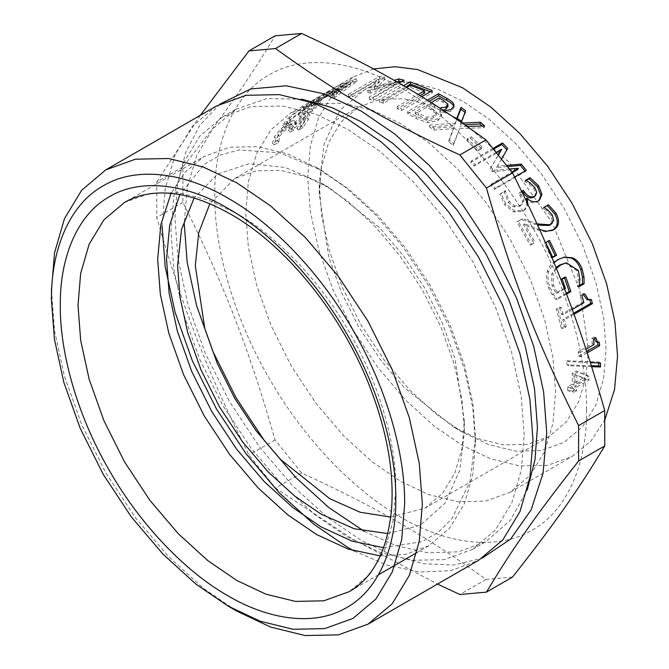 <?xml version="1.0" encoding="UTF-8"?>
<svg xmlns="http://www.w3.org/2000/svg" width="669" height="669" viewBox="0 0 669 669"><rect width="100%" height="100%" fill="white"/><g stroke="black" fill="none" stroke-linecap="round" stroke-linejoin="round"><path stroke-width="0.5" stroke-dasharray="3.35 2.51" d="M586.755 351.35L578.61 356.059L578.192 351.886L592.358 343.715L591.731 338.447L594.164 337.042L594.415 338.589M595.828 341.65L597.576 341.441L597.676 342.436M578.61 356.059L580.366 356.845L579.948 352.63L586.027 349.126M587.248 352.872L580.366 356.845M597.576 341.441L599.332 342.194M594.164 337.042L595.912 337.72M591.731 338.447L593.478 339.133M592.358 343.715L594.114 344.46M578.192 351.886L579.948 352.63M575.081 382.609L583.418 377.801L575.081 374.473L575.081 382.609L576.854 383.68L585.183 378.863L576.845 375.443L576.854 383.68M575.081 374.473L576.845 375.443M583.418 377.801L585.183 378.863M574.805 389.776L572.045 391.373L572.221 387.61L567.646 390.253L567.747 386.757L572.321 384.123L572.246 373.269L576.084 371.052L587.382 375.451L587.282 378.913L574.98 386.021L574.805 389.776L576.569 390.93L573.81 392.527L573.985 388.722L569.419 391.357L569.52 387.828L574.094 385.185L574.01 374.214L577.857 371.997L589.155 376.522L589.054 380.025L576.753 387.125L576.569 390.93M572.045 391.373L573.81 392.527M574.98 386.021L576.753 387.125M587.282 378.913L589.054 380.025M587.382 375.451L589.155 376.522M576.084 371.052L577.857 371.997M572.246 373.269L574.01 374.214M572.321 384.123L574.094 385.185M567.747 386.757L569.52 387.828M567.646 390.253L569.419 391.357M572.221 387.61L573.985 388.722M566.183 293.298L555.73 299.327L552.017 294.511L548.496 287.729C546.356 282.059 545.904 276.74 547.158 271.781C548.505 266.814 551.8 262.783 557.043 259.689L563.741 257.222M555.981 267.558L551.591 274.081L551.992 285.479L555.906 293.039L563.917 288.414L560.622 279.249L564.235 277.167L564.485 277.819M579.111 285.638L577.523 286.558L577.372 286.106L578.309 279.6L576.854 270.661L565.021 263.001M555.73 299.327L557.336 299.403L553.606 294.519L550.052 287.645C547.886 281.908 547.418 276.54 548.655 271.547L553.982 262.716M566.492 294.117L557.336 299.403M564.235 277.167L565.79 277.066M560.622 279.249L562.169 279.157M563.917 288.414L565.497 288.423M555.906 293.039L557.494 293.047L564.519 288.991M551.591 274.081L553.104 273.889L553.547 285.395L557.494 293.047M556.34 268.445L553.104 273.889M578.309 279.6L579.889 279.609M577.372 286.106L578.978 286.173M577.523 286.558L579.128 286.625M551.917 230.604L545.285 231.859L537.207 229.843L523.442 224.575L533.845 243.115L530.258 245.189L517.02 222.008L521.419 219.474L537.642 225.152M549.04 225.461L552.377 221.088L551.013 215.753L546.916 211.028L543.027 208.41L544.114 207.415M530.258 245.189L531.596 244.62L518.207 221.171L522.598 218.629L537.073 223.898M533.845 243.115L531.596 244.62M523.442 224.575L524.663 223.797L535.183 242.546M537.207 229.843L538.486 229.174L524.663 223.797M539.64 229.567L538.486 229.174M545.285 231.859L546.606 231.248M542.86 208.143L544.048 207.315M543.027 208.41L544.215 207.582M546.916 211.028L548.137 210.242M521.419 219.474L522.598 218.629M517.02 222.008L518.207 221.171M526.244 170.311L525.316 171.523L494.332 189.411L490.837 184.995L512.303 172.602M507.679 148.443L496.649 167.601L507.57 166.564M501.056 150.65L474.371 166.054L470.851 162.366L493.663 149.204M517.522 169.592L492.334 171.632L490.109 169.073L498.422 155.074M494.332 189.411L495.261 188.198L491.715 183.732L511.894 172.084M514.612 177.026L495.261 188.198M496.649 167.601L497.435 166.23L506.642 165.385M501.583 159.021L497.435 166.23M470.851 162.366L471.503 160.844L493.02 148.418M474.371 166.054L475.057 164.574L471.503 160.844M496.222 152.356L475.057 164.574M490.109 169.073L498.338 154.974M492.334 171.632L493.137 170.269L490.887 167.676M509.469 168.973L493.137 170.269M490.837 184.995L491.715 183.732M482.282 125.989L484.197 127.654L459.586 128.624L453.214 145.541L448.682 141.644L453.733 128.599L433.872 130.079L429.506 126.993L454.694 125.07L456.877 119.375M465.022 112.308L465.423 112.601L460.506 125.053L464.771 124.785M453.214 145.541L453.657 143.818L449.075 139.88L454.042 126.759L434.097 128.18L429.682 125.053L454.979 123.213L456.509 119.124M459.586 128.624L453.657 143.818M467.221 126.491L459.929 126.809M484.197 127.654L484.64 125.931M460.506 125.053L460.816 123.221L462.363 123.129M461.167 122.302L460.816 123.221M465.423 112.601L465.649 110.703M454.694 125.07L454.979 123.213M429.506 126.993L429.682 125.053M433.872 130.079L434.097 128.18M453.733 128.599L454.042 126.759M448.682 141.644L449.075 139.88M430.318 91.737L432.433 92.723L401.45 110.619L397.403 108.746L420.09 95.65M424.715 92.974L410.799 87.514L383.488 103.285L379.507 102.006L405.59 86.953M401.45 110.619L401.3 108.487L397.202 106.597L418.184 94.488M421.763 96.679L401.3 108.487M432.433 92.723L432.283 90.599M379.507 102.006L379.106 99.781L403.474 85.716M383.488 103.285L383.128 101.078L379.106 99.781M406.576 87.53L383.128 101.078M410.799 87.514L410.44 85.306M397.403 108.746L397.202 106.597M334.074 90.85L332.828 88.676L305.507 104.448L306.753 106.622L306.36 106.848L337.343 88.96L345.271 85.013L303.902 108.328L331.222 92.556L324.381 97.457L328.044 95.341L337.343 88.96M303.902 108.328L302.622 106.179L329.942 90.407L323.018 95.366L336.089 86.794L344.109 82.797L332.828 88.676M302.622 106.179L291.132 112.752L271.012 129.736L256.637 153.477L248.341 181.985L245.757 213.043L248.341 247.087L256.637 285.161L271.012 325.502L291.132 365.726L315.902 403.256L343.649 435.879L372.482 462.095L400.672 481.362L428.862 494.65L457.696 501.725L485.443 501.14L510.213 492.208L530.333 475.224L544.708 451.483L552.995 422.975L555.588 391.917L552.995 357.873L544.708 319.79L530.333 279.458L510.213 239.234L485.443 201.695L457.696 169.081L428.862 142.857L400.672 123.598L372.482 110.31L343.649 103.235L315.902 103.812L291.132 112.752M341.6 87.129L340.446 84.913M345.271 85.013L344.109 82.797M328.044 95.341L326.681 93.242M324.381 97.457L323.018 95.366M331.222 92.556L329.942 90.407M295.665 124.693L295.757 122.552C295.38 122.126 293.867 122.653 291.224 124.141L282.753 130.38L276.021 138.508L274.106 144.93L278.722 142.263L279.583 136.493L283.773 131.258L289.351 127.11L292.738 126.19L290.204 132.219L293.666 130.221L294.845 127.963L303.224 119.467L305.683 118.931L304.696 121.741L298.474 130.229L303.04 127.587L308.325 119.592L309.881 115.093L308.325 113.22C308.033 112.451 306.636 112.793 304.136 114.248L294.393 122.67L294.209 120.663C293.842 120.219 292.336 120.746 289.685 122.235L281.206 128.498L274.424 136.702L272.467 143.216L277.083 140.549L277.986 134.695L282.209 129.401L287.795 125.237L291.166 124.334L288.59 130.447L292.052 128.448L293.248 126.165L301.66 117.602L304.111 117.083L303.099 119.935L296.835 128.498L301.41 125.864L306.737 117.786L308.325 113.22L309.881 115.093C309.571 114.34 308.175 114.692 305.674 116.147L295.665 124.693L294.092 122.845M295.882 122.67L294.209 120.663L295.882 122.67M305.616 118.806L304.035 116.95L305.616 118.806M292.671 126.081L291.09 124.217L292.671 126.081M295.966 124.518L294.393 122.67M303.04 127.587L301.41 125.864M298.474 130.229L296.835 128.498M298.575 129.995L296.944 128.264M293.666 130.221L292.052 128.448M290.204 132.219L288.59 130.447M278.839 142.012L277.2 140.289M278.722 142.263L277.083 140.549M274.106 144.93L272.467 143.216M290.747 120.387L289.284 118.388C287.327 120.696 286.75 122.067 287.545 122.502L289.067 124.426C288.255 124.008 288.816 122.661 290.747 120.387C294.753 116.322 300.665 112.058 308.484 107.584L299.913 116.757L303.5 114.683L311.955 105.618L317.432 103.411L315.86 105.886L308.083 113.538L312.674 110.887L319.431 103.779L321.914 100.158L311.821 104.908C301.075 110.954 292.905 116.766 287.319 122.335L284.342 127.277L289.067 124.426L285.847 120.345L282.82 125.354L287.327 122.335M312.674 110.887L311.152 108.963L317.967 101.788L320.501 98.1L310.458 102.825C299.704 108.871 291.5 114.708 285.847 120.345M308.083 113.538L306.561 111.614L311.152 108.963M308.233 113.329L306.561 111.614M311.955 105.618L310.55 103.561L315.994 101.37L314.388 103.896L306.711 111.405M303.5 114.683L302.003 112.735L310.55 103.561M299.913 116.757L298.416 114.8L302.003 112.735M308.484 107.584L307.088 105.526L298.416 114.8M289.284 118.388C293.331 114.282 299.26 109.992 307.088 105.526M288.908 124.635L287.386 122.711M284.342 127.277L282.82 125.354M340.12 91.561L350.84 84.068L332.493 93.61L340.12 91.561L339.116 89.295L349.795 81.819L331.406 91.369L339.116 89.295M332.493 93.61L331.406 91.369M350.84 84.068L349.795 81.819M317.282 101.705L353.132 82.187L357.179 81.1L334.818 97.415L331.18 97.958L337.527 93.392L328.103 95.935L317.282 101.705L316.153 99.472L312.975 100.751L352.061 79.937L356.151 78.842L333.89 95.132L330.218 95.684L336.54 91.126L326.999 93.693L316.153 99.472M314.137 102.959L312.975 100.751M328.103 95.935L326.999 93.693M337.527 93.392L336.54 91.126M331.18 97.958L330.218 95.684M334.818 97.415L333.89 95.132M357.179 81.1L356.151 78.842M353.132 82.187L352.061 79.937M401.408 81.693L404.486 82.438L373.503 100.325L369.597 99.388L396.282 83.985L370.559 93.033L368.234 92.698L379.072 81.493L352.387 96.905L348.934 96.746L379.917 78.858L384.984 79.134L374.824 89.889L396.926 81.927M373.503 100.325L373.026 98.075L369.079 97.139L395.764 81.727L369.949 90.758L367.599 90.424L378.353 79.21L351.668 94.622L348.173 94.454L379.156 76.567L384.282 76.851L374.205 87.622L394.267 80.405M398.967 83.098L373.026 98.075M404.486 82.438L404.009 80.188M374.824 89.889L374.205 87.622M384.984 79.134L384.282 76.851M379.917 78.858L379.156 76.567M348.934 96.746L348.173 94.454M352.387 96.905L351.668 94.622M379.072 81.493L378.353 79.21M368.234 92.698L367.599 90.424M370.559 93.033L369.949 90.758M396.282 83.985L395.764 81.727M369.597 99.388L369.079 97.139M447.971 106.823L447.829 106.103L443.079 102.273L439.182 100.057L430.117 105.284L440.453 110.184L443.062 110.176M447.829 106.103L447.904 104.105M439.182 100.057L439.148 97.992M430.117 105.284L430.083 103.227L440.52 108.186L440.453 110.184M431.221 102.566L430.083 103.227M435.845 113.655L431.288 109.917L426.671 107.274L415.223 113.881L426.78 119.216L433.504 118.02L436.196 115.093L435.929 111.656L431.313 107.885L426.638 105.209L415.19 111.823L426.864 117.226L433.612 116.046L436.297 113.128L435.929 111.656M426.78 119.216L426.864 117.226M426.671 107.274L426.638 105.209M415.223 113.881L415.19 111.823M453.825 106.806L453.925 107.801L450.965 111.397L439.901 112.509L441.465 116.255L437.911 120.738L427.742 122.661L416.427 118.614L407.638 113.713L429.18 101.287M439.901 112.509L439.993 110.527L441.599 114.324L438.07 118.789L427.859 120.688L416.444 116.582L407.563 111.631L427.407 100.174M440.051 112.425L439.993 110.527M444.308 110.995L440.143 110.435M407.638 113.713L407.563 111.631M427.742 122.661L427.859 120.688M481.672 148.777L477.909 150.951L466.853 140.54L470.616 138.366L481.672 148.777L482.265 147.197L478.502 149.371L467.322 138.843L471.085 136.668L482.265 147.197M477.909 150.951L478.502 149.371M470.616 138.366L471.085 136.668M466.853 140.54L467.322 138.843M534.389 196.611L535.685 193.358L533.67 188.491L529.12 184.042L524.881 181.633L526.026 180.571M538.871 200.633L537.24 201.846C533.318 203.568 529.547 202.682 525.909 199.195L526.821 205.358L524.053 210.3L522.732 211.187L513.675 212.023L504.852 204.89L499.894 194.311L504.284 191.777L508.239 202.531L513.675 206.905L519.813 206.094L521.151 205.157L522.865 201.352L518.885 193.383L522.322 191.401M518.885 193.383L521.678 191.301M513.675 206.905L514.762 205.927L520.925 205.14L522.246 204.212L523.961 200.374L519.913 192.321M504.535 192.103L505.505 190.966L509.285 201.494L514.762 205.927M504.284 191.777L505.254 190.623L505.505 190.966M499.894 194.311L505.254 190.623M526.821 205.358L527.941 204.43L525.19 209.405L523.877 210.292L514.796 211.086L505.898 203.853L500.864 193.165M525.909 199.195L526.996 198.208M524.672 181.349L525.65 180.212M524.881 181.633L525.859 180.496M529.12 184.042L530.124 182.946M552.653 257.08L551.381 257.816L544.34 243.123L548.212 241.158M551.381 257.816L552.828 257.465M548.103 240.94L549.475 240.43M544.34 243.123L545.703 242.604M573.617 313.243L562.821 319.473L564.477 326.405L561.316 328.228L556.332 309.095L559.493 307.263L561.508 314.413L582.273 302.421L580.257 295.28L583.092 293.641L583.385 294.586M587.106 299.804L589.69 299.277L589.891 300.03M561.316 328.228L563.014 328.621L557.963 309.262L561.132 307.439L563.173 314.664L572.229 309.438M564.477 326.405L566.175 326.79L563.014 328.621M562.821 319.473L564.502 319.782L566.175 326.79M574.002 314.296L564.502 319.782M589.69 299.277L591.354 299.545M583.092 293.641L584.731 293.808M580.257 295.28L581.896 295.447M582.273 302.421L583.937 302.681M561.508 314.413L563.173 314.664M559.493 307.263L561.132 307.439M556.332 309.095L557.963 309.262M591.388 365.776L567.036 364.906L566.668 360.792L598.747 362.004L598.763 362.933M598.747 362.004L600.519 362.991M566.668 360.792L568.424 361.561L590.393 362.623M567.036 364.906L568.801 365.726L568.424 361.561M591.68 366.712L568.801 365.726M373.519 68.932L353.098 76.977L332.978 93.961L318.603 117.702L310.307 146.21L307.723 177.268L310.307 211.304L318.603 249.386L332.97 289.727L353.098 329.951L377.868 367.482L405.615 400.104L434.449 426.32L462.639 445.587L490.82 458.875L519.654 465.942L547.409 465.365L572.179 456.434L590.936 441.03L604.843 419.747M512.554 577.046L485.995 579.421C425.576 535.744 377.291 507.871 301.635 472.983L275.084 439.943C248.676 347.872 224.533 285.655 182.905 202.373L182.905 166.957C224.533 114.165 248.676 79.82 275.084 35.825M182.905 166.957L156.772 182.043L156.772 217.458C183.181 309.53 207.323 371.747 248.952 455.029L275.511 488.069L353.182 539.39L437.493 584.062M200.349 115.294L156.772 182.043M485.995 579.421L459.862 594.507M301.635 472.983L275.511 488.069M275.084 439.943L248.952 455.029M182.905 202.373L156.772 217.458M586.571 409.804C587.165 359.813 569.093 289.894 532.123 226.582C495.788 162.91 444.258 112.3 400.672 87.823C357.079 61.966 305.557 53.085 269.222 74.803C232.243 95.416 214.18 144.471 214.774 195.156C214.18 245.147 232.243 315.066 269.222 378.37C305.557 442.05 357.079 492.66 400.672 517.137C444.258 542.994 495.788 551.875 532.123 530.157C569.093 509.544 587.165 460.489 586.571 409.804M220.017 104.046L199.897 125.128L185.673 152.457L177.494 184.134L174.935 218.153L178.046 259.003L187.989 304.704L205.241 353.107L229.383 401.375L259.112 446.415L292.412 485.552L327.007 517.02L360.834 540.134L391.574 554.927L423.101 563.683L453.875 565.029L482.19 558.147M301.803 99.204L266.981 98.552L235.956 109.189L213.018 128.548L196.636 155.609L187.178 188.114L184.234 223.521M364.229 531.32L395.638 545.494L427.608 552.811L458.29 551.808L485.711 541.773L510.43 520.223L527.281 489.741M524.162 435.101L521.21 396.299L511.76 352.881L495.369 306.895L472.431 261.044L444.199 218.253L412.564 181.073L379.691 151.177L347.554 129.217L315.425 114.073L282.552 106.011L250.917 106.664L222.685 116.849L199.747 136.217L183.356 163.278L173.907 195.783L170.955 231.181L173.907 269.992L183.356 313.401L199.738 359.395L222.677 405.247L250.917 448.029L282.552 485.217L315.425 515.113L347.554 537.065L379.691 552.218L412.564 560.279L444.191 559.619L472.431 549.433L495.369 530.074L511.76 503.013L521.21 470.508L524.162 435.101M216.422 106.011L192.338 126.341L175.127 154.765L165.201 188.892L162.107 226.072M354.327 551.055L386.607 565.029L419.321 572.037L450.663 570.674L478.695 560.279M51.454 289.961L54.549 330.712L64.475 376.304L81.677 424.589L105.769 472.74L135.422 517.672L168.638 556.725L203.159 588.11L236.901 611.173M380.285 555.897L405.941 554.333L428.929 545.645L449.568 528.217L464.311 503.866L472.816 474.622L475.475 442.769L472.816 407.856L464.319 368.795L449.568 327.417L428.929 286.165L403.524 247.664L375.066 214.205L345.488 187.312L316.579 167.551L287.662 153.92L258.083 146.67L229.626 147.264L204.221 156.421L185.196 171.983L171.013 193.425M383.638 547.685L422.097 541.706L438.412 532.164L452.027 518.6L469.922 481.839L475.475 437.66L472.891 403.716L464.629 365.742L450.296 325.519L430.226 285.412L405.531 247.99L377.86 215.46L349.109 189.319L321.003 170.11L279.96 152.825L239.184 149.948L220.628 154.949L204.212 164.306L179.802 194.62M387.828 533.569L420.349 525.249L445.153 503.029L459.846 470.048L464.403 431.271L462.011 399.761L454.335 364.505L441.03 327.166L422.407 289.928L399.477 255.182L373.787 224.993L347.094 200.717L321.003 182.888L285.136 167.442L249.228 163.679L217.584 174.049L194.119 198.049M390.763 517.07L424.999 508.156L442.477 493.404L454.962 472.782L462.162 448.021L464.403 421.052L454.962 358.408L442.477 323.37L424.999 288.431L403.482 255.834L379.382 227.502L329.85 187.997L305.365 176.457L280.328 170.311L256.227 170.812L234.71 178.573L209.874 203.761M456.835 118.246L429.297 104.899L404.252 98.761L380.159 99.263L358.643 107.023L341.165 121.775L328.68 142.397L321.48 167.158L319.23 194.127L328.68 256.779L341.165 291.809L358.643 326.748L380.151 359.345L404.252 387.677L453.783 427.182L478.268 438.73L503.314 444.868L527.415 444.367L548.923 436.606L566.4 421.855L578.886 401.233L586.094 376.471L588.335 349.502L579.672 289.635L552.067 222.451L509.326 162.366L461.585 121.214M319.23 194.127L319.23 183.908L321.622 215.426L329.299 250.674L342.603 288.021L361.235 325.251L384.165 359.997L409.846 390.194L436.539 414.462L462.639 432.299L488.73 444.592L515.423 451.149L541.112 450.613L564.042 442.343L582.666 426.613L595.97 404.636L603.647 378.244L606.039 349.502L603.647 317.984L595.97 282.728L582.666 245.389L564.042 208.159L541.112 173.413L515.423 143.216L488.73 118.94L462.639 101.111L437.76 89.261L412.28 82.588M409.52 82.22L401.534 81.618M401.024 81.601L366.579 88.291L339.986 110.092L324.139 143.776L319.23 183.908M548.496 287.729L550.052 287.645M552.017 294.511L553.606 294.519M551.992 285.479L553.547 285.395M576.854 270.661L578.409 270.569M557.043 259.689L558.515 259.388M547.158 271.781L548.655 271.547M551.013 215.753L552.268 215.033M552.377 221.088L553.656 220.419M549.517 225.202L550.813 224.558M534.255 224.132L535.501 223.396M305.674 116.147L304.136 114.248M308.325 119.592L306.737 117.786M301.543 126.366L299.921 124.61M304.696 121.741L303.099 119.935M303.224 119.467L301.66 117.602M294.845 127.963L293.248 126.165M291.559 129.652L289.961 127.846M289.351 127.11L287.795 125.237M283.773 131.258L282.209 129.401M279.583 136.493L277.986 134.695M276.021 138.508L274.424 136.702M282.753 130.38L281.206 128.498M291.224 124.141L289.685 122.235M311.821 104.908L310.458 102.825M319.431 103.779L317.967 101.788M315.86 105.886L314.388 103.896M443.079 102.273L443.087 100.241M434.733 107.935L434.75 105.894M433.504 118.02L433.612 116.046M431.288 109.917L431.313 107.885M418.526 115.754L418.535 113.713M437.911 120.738L438.07 118.789M450.965 111.397L451.107 109.448M416.427 118.614L416.444 116.582M533.67 188.491L534.723 187.454M535.685 193.358L536.764 192.371M520.29 195.373L521.335 194.328M522.865 201.352L523.961 200.374M519.813 206.094L520.925 205.14M508.239 202.531L509.285 201.494M504.852 204.89L505.898 203.853M513.675 212.023L514.796 211.086M522.732 211.187L523.877 210.292M537.24 201.846L538.378 200.934M378.428 574.796L349.26 591.639L369.898 574.219L384.642 549.868L393.146 520.624L395.805 488.763C396.316 446.039 380.87 386.272 349.26 332.159C318.201 277.735 274.165 234.468 236.901 213.545L207.992 199.922L178.414 192.664L149.956 193.257L124.551 202.423L204.221 156.421M563.039 257.348L564.452 257.072M551.248 230.922L552.586 230.328M321.914 100.158L320.501 98.1M317.432 103.411L315.994 101.37M436.196 115.093L436.297 113.128M441.465 116.255L441.599 114.324M453.925 107.801L454.05 105.861M521.151 205.157L522.246 204.212M524.053 210.3L525.19 209.405M538.336 201.101L539.465 200.198M510.213 492.208L572.179 456.434M353.098 76.977L336.089 86.794M222.685 116.849L235.956 109.189M472.431 549.433L485.711 541.773M428.929 545.645L416.879 552.594M475.475 442.769L475.475 437.66M316.579 167.551L321.003 170.11M464.403 431.271L464.403 421.052M321.003 182.888L329.85 187.997M234.71 178.573L358.643 107.023M548.923 436.606L424.999 508.156M462.63 432.291L453.783 427.182"/><path stroke-width="1" d="M597.676 342.436L597.919 344.911L586.755 351.35M594.415 338.589L595.828 341.65L597.593 342.394L599.332 342.194L599.675 345.697L587.248 352.872M597.919 344.911L599.675 345.697M586.027 349.126L594.114 344.46L593.478 339.133L595.912 337.72L597.593 342.394M564.235 277.167L569.26 291.517L566.183 293.298M563.741 257.222L571.025 258.042C575.223 259.781 578.426 263.502 580.65 269.206L582.423 277.033L582.49 283.689L584.096 283.756L579.128 286.625L579.889 279.609L578.409 270.569L566.467 262.783L559.493 265.058L555.981 267.558M582.49 283.689L579.111 285.638M569.26 291.517L570.874 291.584L566.492 294.117M564.519 288.991L565.497 288.423L562.169 279.157L565.79 277.066L570.874 291.584M566.467 262.783L560.99 264.824L556.34 268.445M582.423 277.033L584.004 277.041L584.096 283.756M553.982 262.716L558.515 259.388L564.452 257.072L572.522 257.808C576.728 259.58 579.956 263.352 582.197 269.13L584.004 277.041M544.114 207.415L547.284 205.592L554.81 214.047C558.682 221.456 557.929 226.858 552.552 230.261L551.917 230.604M537.642 225.152L549.04 225.461L550.813 224.558L553.656 220.419L552.268 215.033L548.137 210.242L544.048 207.315L548.471 204.764L556.064 213.327C559.978 220.82 559.251 226.273 553.873 229.668L546.606 231.248L539.64 229.567M547.284 205.592L548.471 204.764M537.073 223.898L550.344 224.809M507.57 166.564L520.432 165.41L525.316 171.523M493.663 149.204L501.834 144.479L506.968 149.906M498.422 155.074L501.75 149.162L496.222 152.356M512.303 172.602L517.522 169.592L518.4 168.32L509.469 168.973M520.432 165.41L521.302 164.122L526.244 170.311L514.612 177.026M506.642 165.385L521.302 164.122M501.834 144.479L502.486 142.957L507.679 148.443L501.583 159.021M493.02 148.418L502.486 142.957M498.338 154.974L501.75 149.162M511.894 172.084L518.4 168.32M464.771 124.785L479.932 123.982L482.282 125.989M456.877 119.375L460.79 109.306L465.423 112.601M479.932 123.982L480.325 122.218L484.64 125.931L467.221 126.491M462.363 123.129L480.325 122.218M460.79 109.306L460.966 107.375L465.649 110.703L461.167 122.302M456.509 119.124L460.966 107.375M405.59 86.953L410.49 84.118L430.318 91.737M420.09 95.65L424.715 92.974L424.522 90.825L410.44 85.306L406.576 87.53M410.49 84.118L410.089 81.894L432.283 90.599L421.763 96.679M403.474 85.716L410.089 81.894M418.184 94.488L424.522 90.825M396.926 81.927L399.067 81.175L401.408 81.693M399.067 81.175L398.523 78.917L404.009 80.188L398.967 83.098M394.267 80.405L398.523 78.917M443.062 110.176L446.156 108.963L447.829 106.103M439.801 108.06L446.248 106.973L447.904 104.105L443.087 100.241L439.148 97.992L431.221 102.566M447.971 106.823L447.904 104.105M429.18 101.287L438.621 95.826L446.741 100.333C450.747 102.558 453.005 104.456 453.523 106.011L453.825 106.806M453.523 106.011L453.624 104.03L454.05 105.861L451.107 109.448L444.308 110.995M438.621 95.826L438.546 93.744L446.75 98.293C450.806 100.551 453.097 102.457 453.624 104.03M427.407 100.174L438.546 93.744M521.862 191.668L522.322 191.401L523.434 192.965C526.612 197.455 529.99 198.86 533.586 197.179L535.476 195.649L536.764 192.371L534.723 187.454L530.124 182.946L525.65 180.212L530.049 177.678L538.57 185.756L541.974 194.37L539.465 200.198L538.378 200.934C534.456 202.648 530.659 201.745 526.996 198.208L527.941 204.43M526.026 180.571L529.07 178.815L537.516 186.793L540.861 195.315L538.871 200.633M522.322 191.401L523.359 190.331L524.471 191.911C527.69 196.452 531.094 197.89 534.69 196.218L535.476 195.649M521.678 191.301L523.359 190.331M525.608 199.37L526.695 198.384M540.861 195.315L541.974 194.37M529.07 178.815L530.049 177.678M548.103 240.94L555.145 255.633L552.653 257.08M556.591 255.29L552.828 257.465L545.703 242.604L549.475 240.43L556.591 255.29L555.145 255.633M589.69 299.277L590.744 303.35L573.617 313.243M583.385 294.586L587.106 299.804L591.354 299.545L592.425 303.659L574.002 314.296M590.744 303.35L592.425 303.659M572.229 309.438L583.937 302.681L581.896 295.447L584.731 293.808L588.787 300.055M598.763 362.933L598.772 365.943L591.388 365.776M598.772 365.943L600.536 366.972L591.68 366.712M590.393 362.623L600.519 362.991L600.536 366.972M604.843 419.747L614.535 389.525L617.546 356.142L614.962 322.098L606.674 284.016L592.299 243.675L572.179 203.46L547.409 165.92L519.662 133.307L490.82 107.082L462.639 87.823L417.623 69.551L395.011 66.724L373.519 68.932M301.635 33.45C377.291 68.338 425.576 96.211 485.995 139.888L459.862 154.974C384.215 120.085 335.93 92.213 275.511 48.536L301.635 33.45L275.084 35.825L248.952 50.911L200.349 115.294M275.511 48.536L248.952 50.911M485.995 139.888L512.554 172.928L486.422 188.014L459.862 154.974M512.554 172.928C554.183 256.21 578.325 318.427 604.734 410.498L578.601 425.584C536.973 342.302 512.83 280.085 486.422 188.014M604.734 410.498L604.734 445.914L578.601 461L578.601 425.584M604.734 445.914C578.325 489.909 554.183 524.253 512.554 577.046L486.422 592.132C512.83 548.137 536.973 513.792 578.601 461M437.493 584.062L459.862 594.507L486.422 592.132M482.19 558.147L510.581 539.122L531.127 509.878L543.027 473.301L546.732 432.801L543.629 391.95L533.678 346.258L516.426 297.847L492.284 249.587L462.563 204.538L429.264 165.402L394.66 133.934L360.834 110.82L323.913 93.785L286.29 85.799L250.691 88.969L220.017 104.046M527.281 489.741L535.016 459.695L537.441 427.441L534.489 388.63L525.04 345.212L508.649 299.227L485.711 253.375L457.471 210.584L425.844 173.405L392.971 143.509L360.834 121.557L331.69 107.525L301.803 99.204M184.234 223.521L187.178 262.323L196.636 305.741L213.018 351.727L235.956 397.578L264.196 440.369L295.832 477.549L328.696 507.445L364.229 531.32M228.054 606.064L236.901 611.173L270.652 627.079L305.164 635.55L338.389 634.856L368.042 624.16L478.695 560.279L502.779 539.942L519.989 511.526L529.915 477.39L533.009 440.219L529.915 399.46L519.989 353.868L502.779 305.582L478.695 257.431L449.041 212.499L415.825 173.447L381.305 142.054L347.554 118.998L313.811 103.093L279.291 94.622L246.075 95.316L216.422 106.011L105.769 169.893L81.685 190.23L64.475 218.646L54.549 252.782L51.454 289.961L51.454 300.18L54.398 338.991L63.848 382.4L80.238 428.386L103.177 474.237L131.408 517.028L163.044 554.208L195.917 584.104L228.054 606.064L260.191 621.208L293.055 629.278L324.691 628.617L352.931 618.432L375.869 599.064L392.251 572.003L401.709 539.507L404.653 504.1C405.222 456.609 388.053 390.178 352.931 330.043C318.411 269.548 269.465 221.472 228.054 198.216C186.643 173.656 137.697 165.218 103.177 185.848C68.046 205.425 50.886 252.029 51.454 300.18M162.107 226.072L165.201 266.831L175.127 312.415L192.329 360.708L216.422 408.859L246.075 453.791L279.291 492.844L313.811 524.228L347.554 547.292L354.327 551.055M368.042 624.16L392.126 603.831L409.336 575.407L419.262 541.28L422.356 504.1L419.262 463.349L409.336 417.757L392.126 369.464L368.042 321.312L338.389 276.381L305.173 237.328L270.652 205.943L236.901 182.888L203.159 166.974L168.638 158.511L135.422 159.197L105.769 169.893M171.013 193.425L160.844 224.684L157.675 259.296L160.326 294.209L168.831 333.271L183.582 374.648L204.221 415.901L229.626 454.402L258.083 487.86L287.662 514.754L316.571 534.514L348.123 549.073L380.285 555.897M179.802 194.62L169.675 225.277L166.531 259.296L169.106 293.239L177.377 331.214L191.71 371.437L211.772 411.544L236.475 448.966L264.138 481.496L292.888 507.637L321.003 526.846L352.028 541.121L383.638 547.685M194.119 198.049L181.508 229.526L177.594 265.685L179.986 297.195L187.663 332.451L200.968 369.79L219.599 407.02L242.529 441.766L268.21 471.963L294.904 496.239L321.003 514.068L354.269 528.761L387.828 533.569M209.874 203.761L198.752 232.703L195.298 265.685L204.747 328.328L217.233 363.367L234.71 398.298L256.227 430.903L280.328 459.235L329.85 498.74L360.139 512.237L390.763 517.07M461.585 121.214L456.835 118.246M412.28 82.588L409.52 82.22M401.534 81.618L401.024 81.601M559.493 265.058L560.99 264.824M580.65 269.206L582.197 269.13M571.025 258.042L572.522 257.808M552.552 230.261L553.873 229.668M554.81 214.047L556.064 213.327M446.156 108.963L446.248 106.973M446.741 100.333L446.75 98.293M533.586 197.179L534.69 196.218M523.434 192.965L524.471 191.911M537.516 186.793L538.57 185.756M395.805 498.99C396.341 453.875 380.034 390.78 346.667 333.655C313.878 276.197 267.391 230.529 228.054 208.435C188.717 185.104 142.221 177.093 109.432 196.686C76.065 215.284 59.767 259.555 60.302 305.29C59.767 350.397 76.065 413.501 109.432 470.625C142.221 528.084 188.717 573.751 228.054 595.845C267.391 619.176 313.878 627.188 346.667 607.586C380.034 588.996 396.341 544.725 395.805 498.99M78.005 305.29L80.656 340.212L89.161 379.273L103.904 420.642L124.551 461.903L149.956 500.404L178.414 533.854L207.992 560.756L236.901 580.508L265.819 594.139L295.397 601.398L323.855 600.804L349.26 591.639C373.093 577.957 387.15 550.98 391.424 510.715C394.417 473.811 387.476 433.186 370.601 388.823C342.737 315.425 286.583 245.766 230.646 214.172C201.779 197.873 175.796 190.966 152.716 193.466C142.271 194.604 132.88 197.589 124.551 202.423L103.912 219.842L89.161 244.193L80.656 273.437L78.005 305.29M416.879 552.594L378.428 574.796"/></g></svg>
